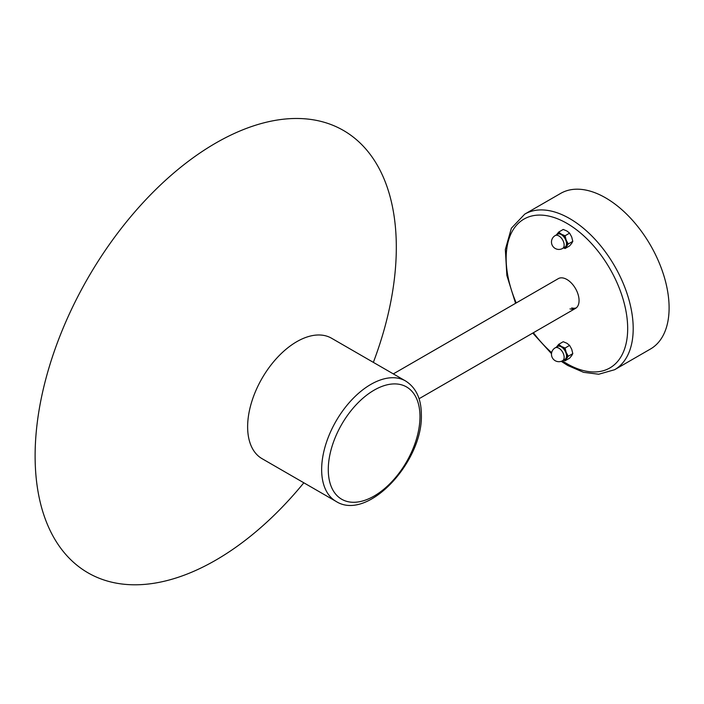 <?xml version="1.0" encoding="UTF-8"?>
<svg xmlns="http://www.w3.org/2000/svg" width="704" height="704" viewBox="0 0 704 704"><rect width="100%" height="100%" fill="white"/><g stroke="black" fill="none" stroke-linecap="round" stroke-linejoin="round"><path stroke-width="1.06" d="M373.358 362.366A255.411 147.462 120 0 0 396.229 240.926A255.411 147.462 120 0 0 210.091 146.441A255.411 147.462 120 0 0 35.2 462.343A255.411 147.462 120 0 0 303.838 482.794M262.029 458.656A69.529 40.146 -60 0 1 247.632 426.826A69.529 40.146 -60 0 1 277.974 356.858A69.529 40.146 -60 0 1 331.558 338.237L405.574 380.97A69.529 40.146 -60 0 0 352 399.599A69.529 40.146 -60 0 0 321.649 469.568A69.529 40.146 -60 0 0 336.046 501.398L262.029 458.656M570.002 308.88A17.186 9.926 -120 0 0 575.502 308.405A17.186 9.926 -120 0 0 578.142 294.633A17.186 9.926 -120 0 0 566.914 279.488A17.186 9.926 -120 0 0 558.316 278.634L393.325 373.894M524.753 214.122A89.839 51.867 -120 0 1 569.677 218.574A89.839 51.867 -120 0 1 628.364 297.739A89.839 51.867 -120 0 1 614.592 369.732L650.496 348.999A89.839 51.867 -120 0 0 664.268 277.006A89.839 51.867 -120 0 0 605.581 197.842A89.839 51.867 -120 0 0 560.666 193.398L524.753 214.122L511.394 228.193L505.34 249.506L506.862 275.484L515.574 303.31M571.657 307.921A17.186 9.926 -120 0 0 576.294 307.859M556.459 234.854A7.814 4.514 60 0 1 556.609 234.626A7.814 4.514 60 0 1 561.387 234.203A7.814 4.514 60 0 1 566.174 240.152A7.814 4.514 60 0 1 566.174 246.532A7.814 4.514 60 0 1 563.878 247.711M563.473 247.949L565.074 248.512L568.26 243.98L566.174 240.152L565.074 235.761L561.387 234.203L558.694 232.074L556.442 234.863M565.074 248.512L569.606 245.898L571.701 243.338L572.801 241.358L568.26 243.98M558.694 232.074L563.226 229.451L566.914 231.009L569.606 233.138L571.701 236.966L572.801 241.358M565.074 235.761L569.606 233.138M556.459 347.116A7.814 4.514 60 0 1 556.609 346.887A7.814 4.514 60 0 1 561.387 346.465A7.814 4.514 60 0 1 566.174 352.414A7.814 4.514 60 0 1 566.174 358.794A7.814 4.514 60 0 1 563.878 359.973M563.473 360.21L565.074 360.774L568.26 356.242L566.174 352.414L565.074 348.022L561.387 346.465L558.694 344.335L556.442 347.125M565.074 360.774L569.606 358.16L571.701 355.599L572.801 353.619L568.26 356.242M558.694 344.335L563.226 341.713L566.914 343.27L569.606 345.4L571.701 349.228L572.801 353.619M565.074 348.022L569.606 345.4M419.98 416.627A64.838 37.435 -60 0 1 374.123 496.038A64.838 37.435 -60 0 1 328.275 469.568A64.838 37.435 -60 0 1 374.123 390.157A64.838 37.435 -60 0 1 419.98 416.627M562.346 360.853A85.932 49.614 -120 0 0 566.914 363.686A85.932 49.614 -120 0 0 627.678 328.601A85.932 49.614 -120 0 0 566.914 223.353A85.932 49.614 -120 0 0 513.401 229.39A85.932 49.614 -120 0 0 516.226 302.94M533.412 332.71A85.932 49.614 -120 0 0 551.663 352.634M556.838 234.634A7.612 4.391 60 0 1 561.387 234.37A7.612 4.391 60 0 1 566.562 241.833A7.612 4.391 60 0 1 564.256 247.491M561.255 234.599A7.418 4.286 -120 0 0 557.542 234.23L555.192 235.585A7.418 4.286 60 0 1 558.906 235.954A7.418 4.286 60 0 1 564.15 245.045A7.418 4.286 60 0 1 562.61 248.442L564.969 247.086A7.418 4.286 -120 0 0 566.104 241.138A7.418 4.286 -120 0 0 561.255 234.599M556.838 346.896A7.612 4.391 60 0 1 561.387 346.632A7.612 4.391 60 0 1 566.562 354.103A7.612 4.391 60 0 1 564.256 359.753M561.255 346.861A7.418 4.286 -120 0 0 557.542 346.491L555.192 347.846A7.418 4.286 60 0 1 558.906 348.216A7.418 4.286 60 0 1 564.15 357.306A7.418 4.286 60 0 1 562.61 360.703L564.969 359.348A7.418 4.286 -120 0 0 566.104 353.399A7.418 4.286 -120 0 0 561.255 346.861M419.047 398.737L575.502 308.405M336.046 501.398C367.743 521.831 423.069 461.498 421.353 414.709C421.309 398.886 416.046 387.64 405.574 380.97M614.592 369.732L598.726 374.238L583.537 372.319L567.723 365.473L561.211 361.328M532.761 333.08L551.505 353.672M555.192 235.585A7.418 7.418 0 0 0 551.478 242.018A7.418 7.418 0 0 0 562.61 248.442M555.192 347.846A7.418 7.418 0 0 0 551.478 354.279A7.418 7.418 0 0 0 562.61 360.703"/></g></svg>
